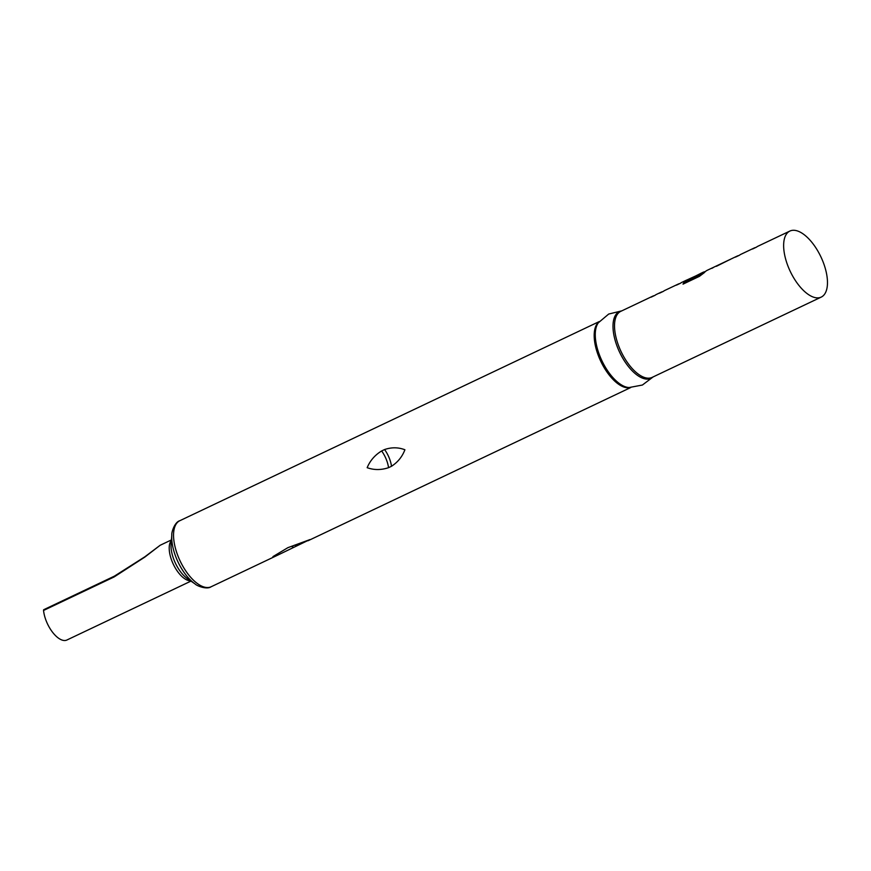 <?xml version="1.0" encoding="UTF-8"?>
<svg xmlns="http://www.w3.org/2000/svg" width="871" height="871" viewBox="0 0 871 871"><rect width="100%" height="100%" fill="white"/><g stroke="black" fill="none" stroke-linecap="round" stroke-linejoin="round"><path stroke-width="1.31" d="M309.956 539.585L287.898 547.663L272.939 556.623L277.816 555.099L309.695 539.65M171.816 534.914A34.916 16.201 64.6 0 0 176.443 558.431A34.916 16.201 64.6 0 0 195.104 583.962L187.385 578.605A24.432 11.345 64.6 0 1 174.331 560.739A24.432 11.345 64.6 0 1 171.086 544.277L171.816 534.914C171.358 532.617 174.603 522.099 179.785 520.727L599.335 321.53M391.493 466.279C397.764 462.251 402.239 456.742 404.906 449.763C398.319 447.248 391.547 447.171 384.59 449.545L381.64 450.949C374.911 455.076 370.088 460.65 367.159 467.683C374.007 470.144 381.128 470.144 388.542 467.673L391.493 466.279A19.162 8.895 64.6 0 0 389.108 457.689A19.162 8.895 64.6 0 0 384.59 449.545M755.788 247.473A36.549 16.963 64.6 0 0 754.068 248.061L740.938 254.299A36.549 16.963 64.6 0 0 739.403 255.257L735.505 257.108A36.549 16.963 64.6 0 1 737.04 256.15A36.549 16.963 64.6 0 1 738.75 255.562M789.877 231.065A36.549 16.963 64.6 0 0 788.571 267.604A36.549 16.963 64.6 0 0 821.222 297.098A36.549 16.963 64.6 0 0 822.54 260.549A36.549 16.963 64.6 0 0 789.877 231.065L757.966 246.21A36.549 16.963 64.6 0 0 756.431 247.168L752.533 249.019A36.549 16.963 64.6 0 1 754.068 248.061M713.393 267.604A36.549 16.963 64.6 0 0 711.966 268.061L732.903 258.121M712.097 268.333L711.498 268.301M716.398 266.308L729.277 259.863A36.549 16.963 64.6 0 1 730.007 259.623M705.064 271.676A36.549 16.963 64.6 0 0 702.941 272.34A36.549 16.963 64.6 0 0 700.219 274.441L684.41 282.008A36.549 16.963 64.6 0 0 683.016 284.142L699.402 276.357L704.334 272.634A36.549 16.963 64.6 0 1 707.263 270.282L711.727 268.17M690.616 278.546L700.752 273.396M702.941 272.34L701.155 273.189A36.549 16.963 64.6 0 0 699.62 274.147L686.152 280.342M688.036 279.635A36.549 16.963 64.6 0 0 686.62 280.092L686.751 280.375M679.728 283.587A36.549 16.963 64.6 0 0 678.019 284.175L664.889 290.402A36.549 16.963 64.6 0 0 663.354 291.36L659.445 293.211A36.549 16.963 64.6 0 1 660.991 292.253A36.549 16.963 64.6 0 1 662.7 291.665M686.381 280.201L681.917 282.324A36.549 16.963 64.6 0 0 680.382 283.282L676.484 285.133A36.549 16.963 64.6 0 1 678.019 284.175M660.991 292.253L656.571 294.354A36.549 16.963 64.6 0 0 655.025 295.313L651.127 297.163A36.549 16.963 64.6 0 1 652.662 296.205A36.549 16.963 64.6 0 1 654.382 295.617M43.55 610.451A1.546 0.719 -115.4 0 1 43.8 609.667L114.373 576.156L144.826 556.809L160.166 545.268L144.782 557.124L114.123 576.95L43.55 610.451A22.798 10.583 64.6 0 0 46.501 621.633A22.798 10.583 64.6 0 0 66.86 640.033L190.989 581.099M705.412 271.512L703.071 272.612A36.244 16.821 64.6 0 0 700.371 274.703L700.219 274.441M700.001 274.942L684.41 282.008M684.573 282.269A36.244 16.821 64.6 0 0 683.419 283.946M296.347 545.91A19.162 8.895 64.6 0 0 294.714 545.104M388.542 467.673A19.162 8.895 64.6 0 0 386.158 459.093A19.162 8.895 64.6 0 0 381.64 450.949M630.343 387.562A36.549 16.963 -115.4 0 1 599.117 357.556A36.549 16.963 -115.4 0 1 599.117 321.791M621.85 310.838L608.698 314.05L598.344 322.782A36.898 17.126 64.6 0 0 600.25 356.968A36.898 17.126 64.6 0 0 629.091 387.541L642.395 385.036L653.196 376.871M652.945 376.991A36.898 17.126 -115.4 0 1 617.985 348.552A36.898 17.126 -115.4 0 1 621.589 310.958M652.662 296.205L620.762 311.35A36.549 16.963 64.6 0 0 619.455 347.899A36.549 16.963 64.6 0 0 652.118 377.393L821.222 297.098M179.785 520.727A36.549 16.963 64.6 0 0 178.479 557.266A36.549 16.963 64.6 0 0 211.13 586.76L277.816 555.099M171.391 540.445A22.798 10.583 64.6 0 0 172.284 561.915A22.798 10.583 64.6 0 0 190.542 580.794M293.396 547.315A19.162 8.895 64.6 0 0 291.371 546.357M114.373 576.156A1.546 0.719 64.6 0 0 114.123 576.95M732.576 258.262L737.04 256.15M160.166 545.268L171.435 539.911M307.986 540.771L630.68 387.562M195.104 583.962C196.596 585.769 206.797 589.896 211.13 586.76"/></g></svg>
